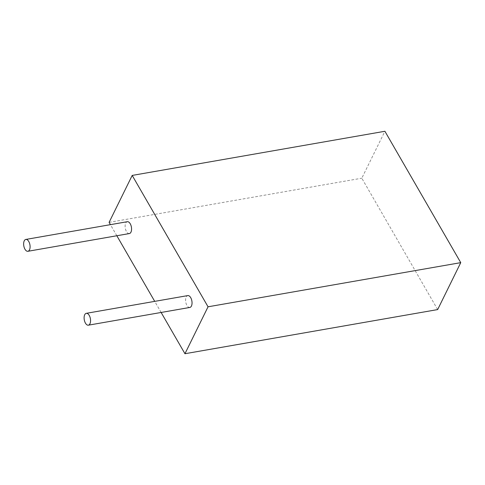 <?xml version="1.0" encoding="UTF-8"?>
<svg xmlns="http://www.w3.org/2000/svg" width="485" height="485" viewBox="0 0 485 485"><rect width="100%" height="100%" fill="white"/><g stroke="black" fill="none" stroke-linecap="round" stroke-linejoin="round"><path stroke-width="0.36" stroke-dasharray="2.42 1.82" d="M437.658 309.575L361.804 178.201L384.902 131.271M109.107 222.354L361.804 178.201M161.129 312.467L154.721 301.373M116.836 235.752L110.434 224.658M189.847 307.448A6.014 3.11 80.1 0 1 186.21 303.828A6.014 3.11 80.1 0 1 186.198 296.996A6.014 3.11 80.1 0 1 187.774 295.595M129.38 233.558A6.014 3.11 80.1 0 1 125.742 229.938A6.014 3.11 80.1 0 1 125.73 223.106A6.014 3.11 80.1 0 1 127.306 221.706"/><path stroke-width="0.73" d="M208.047 306.799L184.955 353.729L437.658 309.575L460.75 262.646L384.902 131.271L132.199 175.424L208.047 306.799L460.75 262.646M184.955 353.729L161.129 312.467M154.721 301.373L116.836 235.752M110.434 224.658L109.107 222.354L132.199 175.424M86.3 313.328L187.774 295.595A6.014 3.11 80.1 0 1 191.872 300.985A6.014 3.11 80.1 0 1 189.847 307.448L88.367 325.18A6.014 3.11 80.1 0 1 84.729 321.561A6.014 3.11 80.1 0 1 84.717 314.723A6.014 3.11 80.1 0 1 86.3 313.328A6.014 3.11 80.1 0 1 90.392 318.718A6.014 3.11 80.1 0 1 88.367 325.18M25.826 239.438L127.306 221.706A6.014 3.11 80.1 0 1 131.405 227.101A6.014 3.11 80.1 0 1 129.38 233.558L27.9 251.291A6.014 3.11 80.1 0 1 24.262 247.671A6.014 3.11 80.1 0 1 24.25 240.839A6.014 3.11 80.1 0 1 25.826 239.438A6.014 3.11 80.1 0 1 29.924 244.828A6.014 3.11 80.1 0 1 27.9 251.291"/></g></svg>
